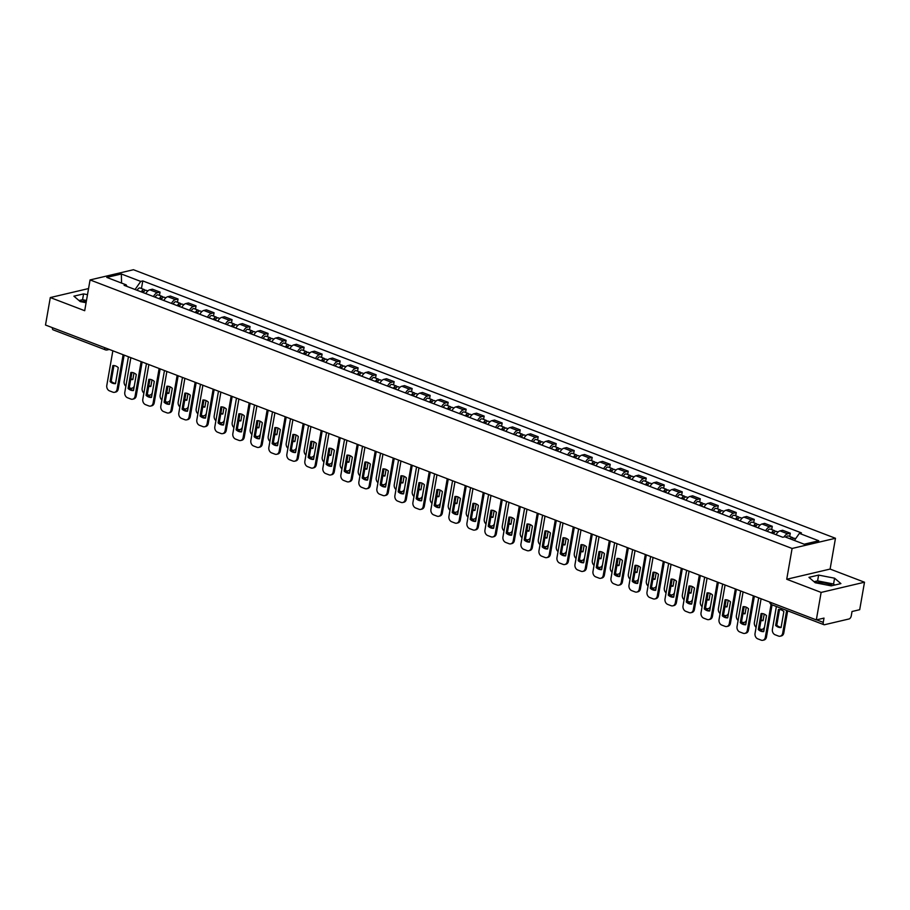 <?xml version="1.0" encoding="UTF-8"?>
<svg xmlns="http://www.w3.org/2000/svg" width="910" height="910" viewBox="0 0 910 910"><rect width="100%" height="100%" fill="white"/><g stroke="black" fill="none" stroke-linecap="round" stroke-linejoin="round"><path stroke-width="1.36" d="M815.258 582.753L831.228 585.881L840.897 583.606L834.584 578.203L818.613 575.086L808.944 577.35L815.258 582.753A11.42 3.299 -170.1 0 1 830.671 584.686A11.42 3.299 -170.1 0 1 832.616 585.551M821.127 592.421L864.5 582.218L830.102 569.068L835.471 538.276L133.44 269.724L90.067 279.927L792.098 548.468L786.729 579.26L821.127 592.421L816.327 619.903L45.5 325.029L50.3 297.559L84.698 310.708L90.067 279.927M864.5 582.218L859.7 609.7L852.022 611.509L851.282 615.786A2.923 1.57 110.9 0 1 849.064 618.959L824.517 624.726A2.923 1.57 110.9 0 1 823.948 624.704L771.657 604.695A2.923 1.57 -69.1 0 1 770.941 602.534M80.228 301.574A11.42 3.299 -170.1 0 1 86.313 301.438M109.302 349.44L107.13 349.952A2.923 2.321 -103.2 0 1 105.969 349.861A2.923 1.57 -69.1 0 1 105.412 349.838L53.121 329.829A2.923 1.57 -69.1 0 1 52.405 327.668M88.554 288.561L50.3 297.559M816.611 619.835L823.254 622.372L824.005 618.095L816.327 619.903M823.254 622.372A2.923 1.57 110.9 0 0 823.948 624.704M784.079 536.957A6.734 3.606 -69.1 0 1 787.628 533.806L790.278 533.18L782.657 530.268L780.018 530.894A6.734 3.606 110.9 0 0 776.093 534.716M789.698 536.479L790.278 533.18M765.697 530.735A6.734 3.606 -69.1 0 1 769.621 526.924L772.271 526.298L764.65 523.386L762.011 524.001A6.734 3.606 110.9 0 0 758.087 527.823M771.691 529.597L772.271 526.298M747.69 523.853A6.734 3.606 -69.1 0 1 751.614 520.031L754.265 519.405L746.644 516.493L744.005 517.119A6.734 3.606 110.9 0 0 740.08 520.941M753.685 522.704L754.265 519.405M729.683 516.96A6.734 3.606 -69.1 0 1 733.608 513.149L736.258 512.523L728.637 509.611L725.998 510.226A6.734 3.606 110.9 0 0 722.074 514.048M735.678 515.811L736.258 512.523M711.677 510.078A6.734 3.606 -69.1 0 1 715.601 506.256L718.252 505.63L710.63 502.718L707.991 503.344A6.734 3.606 110.9 0 0 704.067 507.154M717.671 508.929L718.252 505.63M693.67 503.185A6.734 3.606 -69.1 0 1 697.595 499.362L700.245 498.748L692.624 495.836L689.985 496.45A6.734 3.606 110.9 0 0 686.06 500.272M699.665 502.036L700.245 498.748M675.664 496.303A6.734 3.606 -69.1 0 1 679.588 492.481L682.238 491.855L674.617 488.943L671.978 489.569A6.734 3.606 110.9 0 0 668.054 493.379M681.658 495.154L682.238 491.855M657.657 489.409A6.734 3.606 -69.1 0 1 661.581 485.587L664.232 484.973L656.611 482.05L653.971 482.675A6.734 3.606 110.9 0 0 650.047 486.497M663.652 488.26L664.232 484.973M639.65 482.516A6.734 3.606 -69.1 0 1 643.575 478.705L646.225 478.08L638.604 475.168L635.965 475.793A6.734 3.606 110.9 0 0 632.04 479.604M645.645 481.379L646.225 478.08M621.644 475.634A6.734 3.606 -69.1 0 1 625.568 471.812L628.218 471.187L620.597 468.275L617.958 468.9A6.734 3.606 110.9 0 0 614.034 472.722M627.638 474.485L628.218 471.187M603.637 468.741A6.734 3.606 -69.1 0 1 607.562 464.93L610.212 464.305L602.591 461.393L599.952 462.007A6.734 3.606 110.9 0 0 596.027 465.829M609.632 467.603L610.212 464.305M585.63 461.859A6.734 3.606 -69.1 0 1 589.555 458.037L592.205 457.411L584.584 454.5L581.945 455.125A6.734 3.606 110.9 0 0 578.009 458.947M591.625 460.71L592.205 457.411M567.624 454.966A6.734 3.606 -69.1 0 1 571.548 451.155L574.199 450.53L566.577 447.618L563.927 448.232A6.734 3.606 110.9 0 0 560.003 452.054M573.618 453.817L574.199 450.53M549.617 448.084A6.734 3.606 -69.1 0 1 553.542 444.262L556.192 443.636L548.571 440.724L545.92 441.35A6.734 3.606 110.9 0 0 541.996 445.161M555.612 446.935L556.192 443.636M531.611 441.191A6.734 3.606 -69.1 0 1 535.535 437.369L538.185 436.754L530.564 433.842L527.914 434.457A6.734 3.606 110.9 0 0 523.989 438.279M537.605 440.042L538.185 436.754M513.604 434.309A6.734 3.606 -69.1 0 1 517.528 430.487L520.179 429.861L512.558 426.949L509.907 427.575A6.734 3.606 110.9 0 0 505.983 431.385M519.599 433.16L520.179 429.861M495.597 427.416A6.734 3.606 -69.1 0 1 499.522 423.594L502.172 422.979L494.551 420.056L491.9 420.682A6.734 3.606 110.9 0 0 487.976 424.504M501.592 426.267L502.172 422.979M477.591 420.522A6.734 3.606 -69.1 0 1 481.515 416.712L484.165 416.086L476.544 413.174L473.894 413.8A6.734 3.606 110.9 0 0 469.969 417.61M483.585 419.385L484.165 416.086M459.584 413.64A6.734 3.606 -69.1 0 1 463.509 409.818L466.159 409.204L458.538 406.281L455.887 406.906A6.734 3.606 110.9 0 0 451.963 410.728M465.579 412.492L466.159 409.204M441.577 406.747A6.734 3.606 -69.1 0 1 445.502 402.937L448.152 402.311L440.531 399.399L437.881 400.013A6.734 3.606 110.9 0 0 433.956 403.835M447.572 405.61L448.152 402.311M423.571 399.865A6.734 3.606 -69.1 0 1 427.495 396.043L430.146 395.418L422.524 392.506L419.874 393.131A6.734 3.606 110.9 0 0 415.95 396.953M429.565 398.716L430.146 395.418M405.564 392.972A6.734 3.606 -69.1 0 1 409.489 389.161L412.139 388.536L404.518 385.624L401.867 386.238A6.734 3.606 110.9 0 0 397.943 390.06M411.559 391.823L412.139 388.536M387.558 386.09A6.734 3.606 -69.1 0 1 391.482 382.268L394.132 381.643L386.511 378.731L383.861 379.356A6.734 3.606 110.9 0 0 379.936 383.167M393.552 384.941L394.132 381.643M369.551 379.197A6.734 3.606 -69.1 0 1 373.475 375.375L376.126 374.761L368.504 371.849L365.854 372.463A6.734 3.606 110.9 0 0 361.93 376.285M375.546 378.048L376.126 374.761M351.544 372.315A6.734 3.606 -69.1 0 1 355.469 368.493L358.119 367.867L350.498 364.955L347.848 365.581A6.734 3.606 110.9 0 0 343.923 369.392M357.539 371.166L358.119 367.867M333.538 365.422A6.734 3.606 -69.1 0 1 337.462 361.6L340.113 360.986L332.491 358.062L329.841 358.688A6.734 3.606 110.9 0 0 325.916 362.51M339.532 364.273L340.113 360.986M315.531 358.529A6.734 3.606 -69.1 0 1 319.455 354.718L322.106 354.092L314.485 351.18L311.834 351.806A6.734 3.606 110.9 0 0 307.91 355.617M321.526 357.391L322.106 354.092M297.524 351.647A6.734 3.606 -69.1 0 1 301.449 347.825L304.099 347.211L296.478 344.287L293.828 344.913A6.734 3.606 110.9 0 0 289.903 348.735M303.519 350.498L304.099 347.211M279.518 344.753A6.734 3.606 -69.1 0 1 283.442 340.943L286.093 340.317L278.471 337.405L275.821 338.019A6.734 3.606 110.9 0 0 271.897 341.841M285.512 343.616L286.093 340.317M261.511 337.872A6.734 3.606 -69.1 0 1 265.436 334.05L268.086 333.424L260.465 330.512L257.814 331.138A6.734 3.606 110.9 0 0 253.89 334.96M267.506 336.723L268.086 333.424M243.505 330.978A6.734 3.606 -69.1 0 1 247.429 327.168L250.079 326.542L242.458 323.63L239.808 324.244A6.734 3.606 110.9 0 0 235.883 328.066M249.499 329.829L250.079 326.542M225.498 324.096A6.734 3.606 -69.1 0 1 229.422 320.274L232.073 319.649L224.451 316.737L221.801 317.363A6.734 3.606 110.9 0 0 217.877 321.173M231.493 322.948L232.073 319.649M207.491 317.203A6.734 3.606 -69.1 0 1 211.416 313.381L214.066 312.767L206.445 309.855L203.794 310.469A6.734 3.606 110.9 0 0 199.87 314.291M213.486 316.054L214.066 312.767M189.485 310.321A6.734 3.606 -69.1 0 1 193.409 306.499L196.06 305.874L188.438 302.962L185.788 303.587A6.734 3.606 110.9 0 0 181.863 307.398M195.479 309.173L196.06 305.874M171.478 303.428A6.734 3.606 -69.1 0 1 175.402 299.606L178.053 298.992L170.432 296.068L167.781 296.694A6.734 3.606 110.9 0 0 163.857 300.516M177.473 302.279L178.053 298.992M153.471 296.535A6.734 3.606 -69.1 0 1 157.396 292.724L160.046 292.099L152.425 289.187L149.775 289.812A6.734 3.606 110.9 0 0 145.85 293.623M159.466 295.397L160.046 292.099M794.407 540.46L799.378 533.362L818.772 540.779L804.19 544.203L784.795 536.786L782.759 537.264L124.124 285.319L126.171 284.841L106.777 277.413L121.349 273.99L140.743 281.406L135.078 289.505M799.378 533.362L801.414 532.885L142.779 280.928L140.743 281.406M835.471 538.276L792.098 548.468M830.102 569.068L786.729 579.26M87.496 294.669L83.572 293.907L73.903 296.171L80.205 301.574L86.086 302.723M141.459 288.504L142.779 280.928M127.013 286.423L126.171 284.841M121.553 283.078L121.349 273.99M834.788 585.039L833.571 584.004L817.601 580.876L814.04 581.717M817.601 580.876L818.613 575.086M833.571 584.004L834.584 578.203M86.484 300.471L82.56 299.697L78.999 300.539M82.56 299.697L83.572 293.907M762.182 613.556L759.429 629.288A9.145 7.257 76.8 0 0 763.774 631.358M772.067 604.854L766.447 637.057A4.391 3.481 76.8 0 1 763.99 640.014L762.864 640.276A4.391 3.481 -103.2 0 0 765.321 637.33L766.447 637.057M758.303 629.549A9.145 7.257 76.8 0 0 763.729 631.62L766.516 615.626A9.145 7.257 76.8 0 0 761.101 613.556L758.303 629.549L759.429 629.288M761.09 598.769L755.05 633.394A4.391 3.481 -103.2 0 0 757.791 638.865L761.135 640.139A4.391 3.481 -103.2 0 0 762.864 640.276M771.066 604.388L765.321 637.33M791.495 539.346A1.752 0.944 -69.1 0 1 791.871 539.346A1.752 0.944 -69.1 0 1 792.155 539.585A3.663 1.956 -69.1 0 1 794.521 538.322L795.613 538.743M778.448 609.472L775.65 625.466A9.145 7.257 -103.2 0 0 781.076 627.547L783.874 611.554A9.145 7.257 -103.2 0 0 778.448 609.472M776.378 606.504L772.397 629.322A4.391 3.481 -103.2 0 0 775.138 634.782L778.482 636.067A4.391 3.481 -103.2 0 0 780.211 636.192A4.391 3.481 -103.2 0 0 782.668 633.246L786.649 610.428M790.187 538.845A3.663 1.956 -69.1 0 1 792.553 537.571A3.663 1.956 -69.1 0 1 793.338 538.481M786.035 537.253A3.663 1.956 -69.1 0 1 788.401 535.979L792.553 537.571M779.529 609.472L776.787 625.204A9.145 7.257 -103.2 0 0 781.121 627.286M787.662 610.826L783.794 632.985A4.391 3.481 76.8 0 1 781.337 635.931L780.211 636.192M776.787 625.204L775.65 625.466M744.175 606.663L741.422 622.394A9.145 7.257 76.8 0 0 745.768 624.476M754.367 596.198L748.441 630.175A4.391 3.481 76.8 0 1 745.984 633.121L744.858 633.383A4.391 3.481 -103.2 0 0 747.315 630.437L748.441 630.175M740.296 622.656A9.145 7.257 76.8 0 0 745.722 624.738L748.509 608.744A9.145 7.257 76.8 0 0 743.095 606.663L740.296 622.656L741.422 622.394M743.083 591.875L737.043 626.512A4.391 3.481 -103.2 0 0 739.784 631.972L743.129 633.258A4.391 3.481 -103.2 0 0 744.858 633.383M753.355 595.811L747.315 630.437M726.169 599.781L723.416 615.501A9.145 7.257 76.8 0 0 727.761 617.583M736.361 589.305L730.434 623.282A4.391 3.481 76.8 0 1 727.977 626.239L726.851 626.501A4.391 3.481 -103.2 0 0 729.308 623.555L730.434 623.282M722.29 615.774A9.145 7.257 76.8 0 0 727.716 617.844L730.503 601.851A9.145 7.257 76.8 0 0 725.077 599.781L722.29 615.774L723.416 615.501M725.077 584.993L719.036 619.619A4.391 3.481 -103.2 0 0 721.778 625.09L725.122 626.364A4.391 3.481 -103.2 0 0 726.851 626.501M735.348 588.918L729.308 623.555M773.545 533.738A3.663 1.956 -69.1 0 1 776.514 531.429L778.061 532.032M764.218 614.079L763.069 620.654A9.145 7.257 -103.2 0 1 760.965 620.484M758.678 597.847L754.39 622.429A4.391 3.481 -103.2 0 0 756.108 627.297M759.52 628.81L760.476 629.174A4.391 3.481 -103.2 0 0 762.205 629.31A4.391 3.481 -103.2 0 0 764.582 626.728M772.544 533.362A1.752 0.944 -69.1 0 1 773.864 532.464A1.752 0.944 -69.1 0 1 774.148 532.703M771.578 532.987A3.663 1.956 -69.1 0 1 774.546 530.678A3.663 1.956 -69.1 0 1 775.331 531.588M767.426 531.394A3.663 1.956 -69.1 0 1 770.395 529.097L774.546 530.678M761.078 619.858A9.145 7.257 -103.2 0 0 763.115 620.392M764.252 628.651A4.391 3.481 76.8 0 1 763.331 629.049L762.205 629.31M755.539 526.856A3.663 1.956 -69.1 0 1 758.508 524.547L760.055 525.138M746.211 607.197L745.062 613.772A9.145 7.257 -103.2 0 1 742.958 613.59M740.672 590.954L736.383 615.535A4.391 3.481 -103.2 0 0 738.101 620.404M741.514 621.917L742.469 622.292A4.391 3.481 -103.2 0 0 744.198 622.417A4.391 3.481 -103.2 0 0 746.575 619.835M754.538 526.469A1.752 0.944 -69.1 0 1 755.857 525.571A1.752 0.944 -69.1 0 1 756.142 525.809M753.571 526.105A3.663 1.956 -69.1 0 1 756.54 523.796A3.663 1.956 -69.1 0 1 757.325 524.706M749.419 524.513A3.663 1.956 -69.1 0 1 752.388 522.203L756.54 523.796M743.072 612.976A9.145 7.257 -103.2 0 0 745.108 613.511M746.245 621.758A4.391 3.481 76.8 0 1 745.324 622.156L744.198 622.417M708.162 592.888L705.409 608.619A9.145 7.257 76.8 0 0 709.755 610.701M718.354 582.423L712.428 616.4A4.391 3.481 76.8 0 1 709.971 619.346L708.844 619.608A4.391 3.481 -103.2 0 0 711.302 616.661L712.428 616.4M704.283 608.881A9.145 7.257 76.8 0 0 709.709 610.963L712.496 594.969A9.145 7.257 76.8 0 0 707.07 592.888L704.283 608.881L705.409 608.619M707.07 578.1L701.03 612.737A4.391 3.481 -103.2 0 0 703.771 618.197L707.115 619.482A4.391 3.481 -103.2 0 0 708.844 619.608M717.342 582.036L711.302 616.661M690.155 585.994L687.403 601.726A9.145 7.257 76.8 0 0 691.748 603.808M700.347 575.529L694.421 609.507A4.391 3.481 76.8 0 1 691.964 612.464L690.838 612.726A4.391 3.481 -103.2 0 0 693.295 609.768L694.421 609.507M686.277 601.999A9.145 7.257 76.8 0 0 691.702 604.069L694.489 588.076A9.145 7.257 76.8 0 0 689.063 586.006L686.277 601.999L687.403 601.726M689.063 571.218L683.023 605.844A4.391 3.481 -103.2 0 0 685.765 611.315L689.109 612.589A4.391 3.481 -103.2 0 0 690.838 612.726M699.335 575.143L693.295 609.768M672.149 579.113L669.396 594.844A9.145 7.257 76.8 0 0 673.741 596.914M682.341 568.648L676.414 602.625A4.391 3.481 76.8 0 1 673.957 605.571L672.831 605.832A4.391 3.481 -103.2 0 0 675.288 602.886L676.414 602.625M668.27 595.106A9.145 7.257 76.8 0 0 673.696 597.188L676.483 581.194A9.145 7.257 76.8 0 0 671.057 579.113L668.27 595.106L669.396 594.844M671.057 564.325L665.017 598.951A4.391 3.481 -103.2 0 0 667.758 604.422L671.102 605.707A4.391 3.481 -103.2 0 0 672.831 605.832M681.328 568.261L675.288 602.886M737.532 519.963A3.663 1.956 -69.1 0 1 740.501 517.654L742.048 518.256M728.205 600.304L727.056 606.879A9.145 7.257 -103.2 0 1 724.952 606.708M722.665 584.072L718.377 608.654A4.391 3.481 -103.2 0 0 720.094 613.522M723.507 615.035L724.462 615.399A4.391 3.481 -103.2 0 0 726.191 615.535A4.391 3.481 -103.2 0 0 728.569 612.953M736.531 519.587A1.752 0.944 -69.1 0 1 737.851 518.689A1.752 0.944 -69.1 0 1 738.135 518.916M735.564 519.212A3.663 1.956 -69.1 0 1 738.533 516.903A3.663 1.956 -69.1 0 1 739.318 517.813M731.413 517.619A3.663 1.956 -69.1 0 1 734.381 515.322L738.533 516.903M725.065 606.083A9.145 7.257 -103.2 0 0 727.101 606.617M728.239 614.864A4.391 3.481 76.8 0 1 727.317 615.262L726.191 615.535M719.526 513.069A3.663 1.956 -69.1 0 1 722.494 510.772L724.041 511.363M710.198 593.422L709.049 599.986A9.145 7.257 -103.2 0 1 706.945 599.815M704.659 577.179L700.37 601.76A4.391 3.481 -103.2 0 0 702.088 606.629M705.5 608.142L706.456 608.517A4.391 3.481 -103.2 0 0 708.185 608.642A4.391 3.481 -103.2 0 0 710.562 606.06M718.525 512.694A1.752 0.944 -69.1 0 1 719.844 511.795A1.752 0.944 -69.1 0 1 720.129 512.034M717.558 512.319A3.663 1.956 -69.1 0 1 720.527 510.021A3.663 1.956 -69.1 0 1 721.312 510.92M713.406 510.737A3.663 1.956 -69.1 0 1 716.375 508.428L720.527 510.021M707.059 599.201A9.145 7.257 -103.2 0 0 709.095 599.724M710.232 607.982A4.391 3.481 76.8 0 1 709.311 608.38L708.185 608.642M701.519 506.188A3.663 1.956 -69.1 0 1 704.488 503.878L706.035 504.47M692.191 586.529L691.043 593.104A9.145 7.257 -103.2 0 1 688.938 592.933M686.652 570.297L682.363 594.878A4.391 3.481 -103.2 0 0 684.081 599.747M687.494 601.26L688.449 601.624A4.391 3.481 -103.2 0 0 690.178 601.76A4.391 3.481 -103.2 0 0 692.556 599.178M700.518 505.801A1.752 0.944 -69.1 0 1 701.837 504.902A1.752 0.944 -69.1 0 1 702.122 505.141M699.551 505.437A3.663 1.956 -69.1 0 1 702.52 503.128A3.663 1.956 -69.1 0 1 703.305 504.038M695.399 503.844A3.663 1.956 -69.1 0 1 698.368 501.535L702.52 503.128M689.052 592.308A9.145 7.257 -103.2 0 0 691.088 592.842M692.226 601.089A4.391 3.481 76.8 0 1 691.304 601.487L690.178 601.76M654.142 572.219L651.389 587.951A9.145 7.257 76.8 0 0 655.735 590.033M664.334 561.754L658.408 595.731A4.391 3.481 76.8 0 1 655.951 598.678L654.825 598.951A4.391 3.481 -103.2 0 0 657.282 595.993L658.408 595.731M650.263 588.224A9.145 7.257 76.8 0 0 655.689 590.294L658.476 574.301A9.145 7.257 76.8 0 0 653.05 572.231L650.263 588.224L651.389 587.951M653.05 557.443L647.01 592.069A4.391 3.481 -103.2 0 0 649.751 597.529L653.096 598.814A4.391 3.481 -103.2 0 0 654.825 598.951M663.322 561.368L657.282 595.993M683.512 499.294A3.663 1.956 -69.1 0 1 686.481 496.997L688.028 497.588M674.185 579.647L673.036 586.211A9.145 7.257 -103.2 0 1 670.932 586.04M668.645 563.404L664.357 587.985A4.391 3.481 -103.2 0 0 666.074 592.854M669.487 594.366L670.442 594.731A4.391 3.481 -103.2 0 0 672.171 594.867A4.391 3.481 -103.2 0 0 674.549 592.285M682.511 498.919A1.752 0.944 -69.1 0 1 683.831 498.02A1.752 0.944 -69.1 0 1 684.115 498.259M681.544 498.543A3.663 1.956 -69.1 0 1 684.513 496.246A3.663 1.956 -69.1 0 1 685.287 497.144M677.393 496.962A3.663 1.956 -69.1 0 1 680.361 494.653L684.513 496.246M671.045 585.426A9.145 7.257 -103.2 0 0 673.082 585.949M674.219 594.207A4.391 3.481 76.8 0 1 673.298 594.605L672.171 594.867M636.135 565.337L633.383 581.069A9.145 7.257 76.8 0 0 637.728 583.139M646.327 554.872L640.401 588.838A4.391 3.481 76.8 0 1 637.944 591.796L636.818 592.057A4.391 3.481 -103.2 0 0 639.275 589.111L640.401 588.838M632.257 581.331A9.145 7.257 76.8 0 0 637.683 583.401L640.469 567.408A9.145 7.257 76.8 0 0 635.043 565.337L632.257 581.331L633.383 581.069M635.043 550.55L629.003 585.176A4.391 3.481 -103.2 0 0 631.745 590.647L635.089 591.921A4.391 3.481 -103.2 0 0 636.818 592.057M645.315 554.486L639.275 589.111M665.506 492.412A3.663 1.956 -69.1 0 1 668.475 490.103L670.022 490.695M656.178 572.754L655.029 579.329A9.145 7.257 -103.2 0 1 652.925 579.147M650.639 556.522L646.35 581.103A4.391 3.481 -103.2 0 0 648.068 585.972M651.469 587.473L652.436 587.849A4.391 3.481 -103.2 0 0 654.165 587.985A4.391 3.481 -103.2 0 0 656.542 585.403M664.505 492.026A1.752 0.944 -69.1 0 1 665.824 491.127A1.752 0.944 -69.1 0 1 666.109 491.366M663.538 491.662A3.663 1.956 -69.1 0 1 666.507 489.352A3.663 1.956 -69.1 0 1 667.28 490.262M659.386 490.069A3.663 1.956 -69.1 0 1 662.355 487.76L666.507 489.352M653.039 578.533A9.145 7.257 -103.2 0 0 655.075 579.067M656.212 587.314A4.391 3.481 76.8 0 1 655.291 587.712L654.165 587.985M618.129 558.444L615.376 574.176A9.145 7.257 76.8 0 0 619.721 576.258M628.321 547.979L622.394 581.956A4.391 3.481 76.8 0 1 619.938 584.903L618.811 585.176A4.391 3.481 -103.2 0 0 621.268 582.218L622.394 581.956M614.25 574.438A9.145 7.257 76.8 0 0 619.676 576.519L622.463 560.526A9.145 7.257 76.8 0 0 617.037 558.444L614.25 574.438L615.376 574.176M617.037 543.657L610.997 578.294A4.391 3.481 -103.2 0 0 613.738 583.754L617.082 585.039A4.391 3.481 -103.2 0 0 618.811 585.176M627.308 547.592L621.268 582.218M647.499 485.519A3.663 1.956 -69.1 0 1 650.468 483.221L652.015 483.813M638.172 565.861L637.023 572.435A9.145 7.257 -103.2 0 1 634.918 572.265M632.632 549.629L628.344 574.21A4.391 3.481 -103.2 0 0 630.061 579.078M633.462 580.591L634.429 580.955A4.391 3.481 -103.2 0 0 636.158 581.092A4.391 3.481 -103.2 0 0 638.536 578.51M646.498 485.144A1.752 0.944 -69.1 0 1 647.818 484.245A1.752 0.944 -69.1 0 1 648.102 484.484M645.531 484.768A3.663 1.956 -69.1 0 1 648.5 482.471A3.663 1.956 -69.1 0 1 649.274 483.369M641.379 483.176A3.663 1.956 -69.1 0 1 644.348 480.878L648.5 482.471M635.032 571.651A9.145 7.257 -103.2 0 0 637.068 572.174M638.206 580.432A4.391 3.481 76.8 0 1 637.284 580.83L636.158 581.092M600.122 551.562L597.369 567.294A9.145 7.257 76.8 0 0 601.715 569.364M610.314 541.086L604.388 575.063A4.391 3.481 76.8 0 1 601.931 578.021L600.805 578.282A4.391 3.481 -103.2 0 0 603.262 575.336L604.388 575.063M596.243 567.556A9.145 7.257 76.8 0 0 601.669 569.626L604.456 553.633A9.145 7.257 76.8 0 0 599.03 551.562L596.243 567.556L597.369 567.294M599.03 536.775L592.99 571.4A4.391 3.481 -103.2 0 0 595.731 576.872L599.076 578.146A4.391 3.481 -103.2 0 0 600.805 578.282M609.302 540.699L603.262 575.336M629.492 478.637A3.663 1.956 -69.1 0 1 632.461 476.328L634.008 476.92M620.165 558.979L619.016 565.554A9.145 7.257 -103.2 0 1 616.912 565.372M614.625 542.735L610.337 567.328A4.391 3.481 -103.2 0 0 612.055 572.197M615.456 573.698L616.423 574.073A4.391 3.481 -103.2 0 0 618.152 574.199A4.391 3.481 -103.2 0 0 620.529 571.616M628.491 478.25A1.752 0.944 -69.1 0 1 629.811 477.352A1.752 0.944 -69.1 0 1 630.095 477.591M627.525 477.887A3.663 1.956 -69.1 0 1 630.493 475.577A3.663 1.956 -69.1 0 1 631.267 476.487M623.373 476.294A3.663 1.956 -69.1 0 1 626.342 473.985L630.493 475.577M617.026 564.757A9.145 7.257 -103.2 0 0 619.062 565.292M620.199 573.539A4.391 3.481 76.8 0 1 619.278 573.937L618.152 574.199M582.116 544.669L579.363 560.401A9.145 7.257 76.8 0 0 583.708 562.482M592.308 534.204L586.381 568.181A4.391 3.481 76.8 0 1 583.924 571.127L582.798 571.4A4.391 3.481 -103.2 0 0 585.255 568.443L586.381 568.181M578.237 560.662A9.145 7.257 76.8 0 0 583.663 562.744L586.449 546.751A9.145 7.257 76.8 0 0 581.024 544.669L578.237 560.662L579.363 560.401M581.024 529.882L574.984 564.518A4.391 3.481 -103.2 0 0 577.725 569.978L581.069 571.264A4.391 3.481 -103.2 0 0 582.798 571.4M591.295 533.817L585.255 568.443M564.098 537.787L561.356 553.508A9.145 7.257 76.8 0 0 565.702 555.589M574.301 527.311L568.375 561.288A4.391 3.481 76.8 0 1 565.918 564.245L564.791 564.507A4.391 3.481 -103.2 0 0 567.249 561.561L568.375 561.288M560.23 553.78A9.145 7.257 76.8 0 0 565.656 555.851L568.443 539.857A9.145 7.257 76.8 0 0 563.017 537.787L560.23 553.78L561.356 553.508M563.017 523L556.977 557.625A4.391 3.481 -103.2 0 0 559.707 563.097L563.062 564.371A4.391 3.481 -103.2 0 0 564.791 564.507M573.289 526.924L567.249 561.561M546.091 530.894L543.35 546.626A9.145 7.257 76.8 0 0 547.695 548.707M556.294 520.429L550.368 554.406A4.391 3.481 76.8 0 1 547.911 557.352L546.785 557.614A4.391 3.481 -103.2 0 0 549.242 554.668L550.368 554.406M542.223 546.887A9.145 7.257 76.8 0 0 547.649 548.969L550.436 532.976A9.145 7.257 76.8 0 0 545.01 530.894L542.223 546.887L543.35 546.626M545.01 516.106L538.97 550.743A4.391 3.481 -103.2 0 0 541.7 556.203L545.056 557.489A4.391 3.481 -103.2 0 0 546.785 557.614M555.282 520.042L549.242 554.668M528.084 524.001L525.343 539.732A9.145 7.257 76.8 0 0 529.688 541.814M538.288 513.536L532.361 547.513A4.391 3.481 76.8 0 1 529.904 550.47L528.778 550.732A4.391 3.481 -103.2 0 0 531.235 547.774L532.361 547.513M524.217 540.005A9.145 7.257 76.8 0 0 529.643 542.076L532.43 526.082A9.145 7.257 76.8 0 0 527.004 524.012L524.217 540.005L525.343 539.732M527.004 509.225L520.964 543.85A4.391 3.481 -103.2 0 0 523.694 549.322L527.049 550.596A4.391 3.481 -103.2 0 0 528.778 550.732M537.275 513.149L531.235 547.774M510.078 517.119L507.336 532.851A9.145 7.257 76.8 0 0 511.682 534.932M520.281 506.654L514.355 540.631A4.391 3.481 76.8 0 1 511.898 543.577L510.772 543.839A4.391 3.481 -103.2 0 0 513.229 540.893L514.355 540.631M506.21 533.112A9.145 7.257 76.8 0 0 511.636 535.194L514.423 519.201A9.145 7.257 76.8 0 0 508.997 517.119L506.21 533.112L507.336 532.851M508.997 502.331L502.957 536.957A4.391 3.481 -103.2 0 0 505.687 542.428L509.043 543.714A4.391 3.481 -103.2 0 0 510.772 543.839M519.269 506.267L513.229 540.893M492.071 510.226L489.33 525.957A9.145 7.257 76.8 0 0 493.675 528.039M502.274 499.761L496.348 533.738A4.391 3.481 76.8 0 1 493.891 536.684L492.765 536.957A4.391 3.481 -103.2 0 0 495.222 533.999L496.348 533.738M488.204 526.23A9.145 7.257 76.8 0 0 493.629 528.3L496.416 512.307A9.145 7.257 76.8 0 0 490.99 510.237L488.204 526.23L489.33 525.957M490.99 495.45L484.95 530.075A4.391 3.481 -103.2 0 0 487.68 535.535L491.036 536.82A4.391 3.481 -103.2 0 0 492.765 536.957M501.262 499.374L495.222 533.999M611.486 471.744A3.663 1.956 -69.1 0 1 614.455 469.435L616.002 470.038M602.158 552.086L601.01 558.66A9.145 7.257 -103.2 0 1 598.905 558.49M596.619 535.853L592.33 560.435A4.391 3.481 -103.2 0 0 594.048 565.303M597.449 566.816L598.416 567.18A4.391 3.481 -103.2 0 0 600.145 567.317A4.391 3.481 -103.2 0 0 602.522 564.735M610.485 471.369A1.752 0.944 -69.1 0 1 611.804 470.47A1.752 0.944 -69.1 0 1 612.089 470.709M609.518 470.993A3.663 1.956 -69.1 0 1 612.487 468.684A3.663 1.956 -69.1 0 1 613.26 469.594M605.366 469.401A3.663 1.956 -69.1 0 1 608.335 467.103L612.487 468.684M599.019 557.864A9.145 7.257 -103.2 0 0 601.055 558.399M602.192 566.657A4.391 3.481 76.8 0 1 601.271 567.055L600.145 567.317M593.479 464.862A3.663 1.956 -69.1 0 1 596.448 462.553L597.995 463.144M584.152 545.204L583.003 551.779A9.145 7.257 -103.2 0 1 580.899 551.596M578.612 528.96L574.324 553.542A4.391 3.481 -103.2 0 0 576.041 558.41M579.442 559.923L580.409 560.298A4.391 3.481 -103.2 0 0 582.138 560.423A4.391 3.481 -103.2 0 0 584.516 557.841M592.478 464.475A1.752 0.944 -69.1 0 1 593.798 463.577A1.752 0.944 -69.1 0 1 594.082 463.816M591.511 464.111A3.663 1.956 -69.1 0 1 594.48 461.802A3.663 1.956 -69.1 0 1 595.254 462.712M587.36 462.519A3.663 1.956 -69.1 0 1 590.328 460.21L594.48 461.802M581.012 550.982A9.145 7.257 -103.2 0 0 583.048 551.517M584.186 559.764A4.391 3.481 76.8 0 1 583.264 560.162L582.138 560.423M575.473 457.969A3.663 1.956 -69.1 0 1 578.441 455.66L579.988 456.263M566.145 538.31L564.996 544.885A9.145 7.257 -103.2 0 1 562.892 544.715M560.606 522.078L556.317 546.66A4.391 3.481 -103.2 0 0 558.035 551.528M561.436 553.041L562.403 553.405A4.391 3.481 -103.2 0 0 564.132 553.542A4.391 3.481 -103.2 0 0 566.509 550.96M574.472 457.593A1.752 0.944 -69.1 0 1 575.791 456.695A1.752 0.944 -69.1 0 1 576.075 456.934M573.505 457.218A3.663 1.956 -69.1 0 1 576.474 454.909A3.663 1.956 -69.1 0 1 577.247 455.819M569.353 455.626A3.663 1.956 -69.1 0 1 572.322 453.328L576.474 454.909M563.006 544.089A9.145 7.257 -103.2 0 0 565.042 544.624M566.179 552.87A4.391 3.481 76.8 0 1 565.258 553.269L564.132 553.542M557.466 451.076A3.663 1.956 -69.1 0 1 560.435 448.778L561.982 449.369M548.139 531.429L546.99 537.992A9.145 7.257 -103.2 0 1 544.885 537.821M542.599 515.185L538.31 539.766A4.391 3.481 -103.2 0 0 540.028 544.635M543.429 546.148L544.396 546.523A4.391 3.481 -103.2 0 0 546.125 546.648A4.391 3.481 -103.2 0 0 548.502 544.066M556.465 450.7A1.752 0.944 -69.1 0 1 557.784 449.802A1.752 0.944 -69.1 0 1 558.069 450.04M555.498 450.325A3.663 1.956 -69.1 0 1 558.467 448.027A3.663 1.956 -69.1 0 1 559.24 448.926M551.346 448.744A3.663 1.956 -69.1 0 1 554.315 446.435L558.467 448.027M544.999 537.207A9.145 7.257 -103.2 0 0 547.035 537.73M548.173 545.989A4.391 3.481 76.8 0 1 547.251 546.387L546.125 546.648M539.459 444.194A3.663 1.956 -69.1 0 1 542.428 441.885L543.975 442.476M530.132 524.535L528.983 531.11A9.145 7.257 -103.2 0 1 526.879 530.939M524.592 508.303L520.304 532.885A4.391 3.481 -103.2 0 0 522.021 537.753M525.423 539.266L526.389 539.63A4.391 3.481 -103.2 0 0 528.118 539.766A4.391 3.481 -103.2 0 0 530.496 537.184M538.458 443.807A1.752 0.944 -69.1 0 1 539.778 442.908A1.752 0.944 -69.1 0 1 540.062 443.147M537.491 443.443A3.663 1.956 -69.1 0 1 540.46 441.134A3.663 1.956 -69.1 0 1 541.234 442.044M533.34 441.85A3.663 1.956 -69.1 0 1 536.308 439.541L540.46 441.134M526.992 530.314A9.145 7.257 -103.2 0 0 529.029 530.848M530.166 539.095A4.391 3.481 76.8 0 1 529.245 539.493L528.118 539.766M521.453 437.3A3.663 1.956 -69.1 0 1 524.41 435.003L525.969 435.594M512.125 517.654L510.976 524.217A9.145 7.257 -103.2 0 1 508.872 524.046M506.586 501.41L502.297 525.991A4.391 3.481 -103.2 0 0 504.015 530.86M507.416 532.373L508.383 532.737A4.391 3.481 -103.2 0 0 510.112 532.873A4.391 3.481 -103.2 0 0 512.489 530.291M520.452 436.925A1.752 0.944 -69.1 0 1 521.771 436.026A1.752 0.944 -69.1 0 1 522.056 436.265M519.485 436.55A3.663 1.956 -69.1 0 1 522.454 434.252A3.663 1.956 -69.1 0 1 523.227 435.151M515.333 434.969A3.663 1.956 -69.1 0 1 518.302 432.659L522.454 434.252M508.986 523.432A9.145 7.257 -103.2 0 0 511.022 523.955M512.159 532.213A4.391 3.481 76.8 0 1 511.238 532.612L510.112 532.873M474.064 503.344L471.323 519.075A9.145 7.257 76.8 0 0 475.668 521.146M484.268 492.879L478.341 526.845A4.391 3.481 76.8 0 1 475.885 529.802L474.758 530.064A4.391 3.481 -103.2 0 0 477.215 527.117L478.341 526.845M470.197 519.337A9.145 7.257 76.8 0 0 475.623 521.407L478.41 505.425A9.145 7.257 76.8 0 0 472.984 503.344L470.197 519.337L471.323 519.075M472.984 488.556L466.944 523.182A4.391 3.481 -103.2 0 0 469.674 528.653L473.029 529.927A4.391 3.481 -103.2 0 0 474.758 530.064M483.255 492.492L477.215 527.117M503.446 430.419A3.663 1.956 -69.1 0 1 506.404 428.11L507.962 428.701M494.119 510.76L492.97 517.335A9.145 7.257 -103.2 0 1 490.865 517.153M488.579 494.528L484.291 519.11A4.391 3.481 -103.2 0 0 486.008 523.978M489.409 525.479L490.376 525.855A4.391 3.481 -103.2 0 0 492.105 525.991A4.391 3.481 -103.2 0 0 494.483 523.409M502.445 430.032A1.752 0.944 -69.1 0 1 503.765 429.133A1.752 0.944 -69.1 0 1 504.049 429.372M501.478 429.668A3.663 1.956 -69.1 0 1 504.447 427.359A3.663 1.956 -69.1 0 1 505.221 428.269M497.326 428.075A3.663 1.956 -69.1 0 1 500.295 425.766L504.447 427.359M490.979 516.539A9.145 7.257 -103.2 0 0 493.015 517.073M494.153 525.32A4.391 3.481 76.8 0 1 493.231 525.718L492.105 525.991M456.058 496.45L453.316 512.182A9.145 7.257 76.8 0 0 457.662 514.264M466.261 485.986L460.335 519.963A4.391 3.481 76.8 0 1 457.878 522.909L456.752 523.182A4.391 3.481 -103.2 0 0 459.209 520.224L460.335 519.963M452.19 512.444A9.145 7.257 76.8 0 0 457.616 514.525L460.403 498.532A9.145 7.257 76.8 0 0 454.977 496.462L452.19 512.444L453.316 512.182M454.977 481.663L448.937 516.3A4.391 3.481 -103.2 0 0 451.667 521.76L455.023 523.045A4.391 3.481 -103.2 0 0 456.752 523.182M465.249 485.599L459.209 520.224M485.439 423.525A3.663 1.956 -69.1 0 1 488.397 421.228L489.955 421.819M476.112 503.867L474.963 510.442A9.145 7.257 -103.2 0 1 472.859 510.271M470.572 487.635L466.284 512.216A4.391 3.481 -103.2 0 0 468.002 517.085M471.403 518.598L472.37 518.962A4.391 3.481 -103.2 0 0 474.099 519.098A4.391 3.481 -103.2 0 0 476.476 516.516M484.438 423.15A1.752 0.944 -69.1 0 1 485.758 422.251A1.752 0.944 -69.1 0 1 486.042 422.49M483.472 422.775A3.663 1.956 -69.1 0 1 486.44 420.477A3.663 1.956 -69.1 0 1 487.214 421.375M479.32 421.182A3.663 1.956 -69.1 0 1 482.289 418.884L486.44 420.477M472.972 509.657A9.145 7.257 -103.2 0 0 475.009 510.18M476.146 518.438A4.391 3.481 76.8 0 1 475.225 518.837L474.099 519.098M438.051 489.569L435.31 505.3A9.145 7.257 76.8 0 0 439.655 507.37M448.255 479.104L442.328 513.069A4.391 3.481 76.8 0 1 439.871 516.027L438.745 516.288A4.391 3.481 -103.2 0 0 441.202 513.342L442.328 513.069M434.184 505.562A9.145 7.257 76.8 0 0 439.61 507.632L442.397 491.639A9.145 7.257 76.8 0 0 436.971 489.569L434.184 505.562L435.31 505.3M436.971 474.781L430.93 509.407A4.391 3.481 -103.2 0 0 433.661 514.878L437.016 516.152A4.391 3.481 -103.2 0 0 438.745 516.288M447.242 478.705L441.202 513.342M467.433 416.643A3.663 1.956 -69.1 0 1 470.39 414.334L471.949 414.926M458.105 496.985L456.957 503.56A9.145 7.257 -103.2 0 1 454.852 503.378M452.566 480.742L448.277 505.334A4.391 3.481 -103.2 0 0 449.995 510.203M453.396 511.704L454.363 512.08A4.391 3.481 -103.2 0 0 456.092 512.205A4.391 3.481 -103.2 0 0 458.469 509.623M466.432 416.257A1.752 0.944 -69.1 0 1 467.751 415.358A1.752 0.944 -69.1 0 1 468.036 415.597M465.465 415.893A3.663 1.956 -69.1 0 1 468.434 413.584A3.663 1.956 -69.1 0 1 469.207 414.494M461.313 414.3A3.663 1.956 -69.1 0 1 464.282 411.991L468.434 413.584M454.966 502.764A9.145 7.257 -103.2 0 0 457.002 503.298M458.139 511.545A4.391 3.481 76.8 0 1 457.218 511.943L456.092 512.205M420.045 482.675L417.303 498.407A9.145 7.257 76.8 0 0 421.649 500.489M430.248 472.21L424.322 506.188A4.391 3.481 76.8 0 1 421.865 509.134L420.738 509.407A4.391 3.481 -103.2 0 0 423.195 506.449L424.322 506.188M416.177 498.669A9.145 7.257 76.8 0 0 421.603 500.75L424.39 484.757A9.145 7.257 76.8 0 0 418.964 482.675L416.177 498.669L417.303 498.407M418.964 467.888L412.924 502.525A4.391 3.481 -103.2 0 0 415.654 507.985L419.01 509.27A4.391 3.481 -103.2 0 0 420.738 509.407M429.236 471.824L423.195 506.449M449.426 409.75A3.663 1.956 -69.1 0 1 452.384 407.441L453.942 408.044M440.099 490.092L438.95 496.667A9.145 7.257 -103.2 0 1 436.846 496.496M434.559 473.86L430.271 498.441A4.391 3.481 -103.2 0 0 431.988 503.31M435.389 504.822L436.356 505.186A4.391 3.481 -103.2 0 0 438.085 505.323A4.391 3.481 -103.2 0 0 440.463 502.741M448.425 409.375A1.752 0.944 -69.1 0 1 449.745 408.476A1.752 0.944 -69.1 0 1 450.029 408.715M447.458 409A3.663 1.956 -69.1 0 1 450.427 406.69A3.663 1.956 -69.1 0 1 451.201 407.6M443.307 407.407A3.663 1.956 -69.1 0 1 446.275 405.109L450.427 406.69M436.959 495.87A9.145 7.257 -103.2 0 0 438.995 496.405M440.133 504.663A4.391 3.481 76.8 0 1 439.212 505.061L438.085 505.323M402.038 475.793L399.297 491.514A9.145 7.257 76.8 0 0 403.642 493.595M412.241 465.317L406.315 499.294A4.391 3.481 76.8 0 1 403.858 502.252L402.732 502.513A4.391 3.481 -103.2 0 0 405.189 499.567L406.315 499.294M398.171 491.787A9.145 7.257 76.8 0 0 403.596 493.857L406.383 477.864A9.145 7.257 76.8 0 0 400.957 475.793L398.171 491.787L399.297 491.514M400.957 461.006L394.906 495.632A4.391 3.481 -103.2 0 0 397.647 501.103L401.003 502.377A4.391 3.481 -103.2 0 0 402.732 502.513M411.229 464.93L405.189 499.567M431.42 402.868A3.663 1.956 -69.1 0 1 434.377 400.559L435.935 401.151M422.092 483.21L420.943 489.785A9.145 7.257 -103.2 0 1 418.839 489.603M416.552 466.966L412.264 491.548A4.391 3.481 -103.2 0 0 413.982 496.416M417.383 497.929L418.35 498.305A4.391 3.481 -103.2 0 0 420.079 498.43A4.391 3.481 -103.2 0 0 422.456 495.848M430.419 402.482A1.752 0.944 -69.1 0 1 431.738 401.583A1.752 0.944 -69.1 0 1 432.022 401.822M429.452 402.118A3.663 1.956 -69.1 0 1 432.421 399.808A3.663 1.956 -69.1 0 1 433.194 400.718M425.3 400.525A3.663 1.956 -69.1 0 1 428.269 398.216L432.421 399.808M418.953 488.988A9.145 7.257 -103.2 0 0 420.989 489.523M422.126 497.77A4.391 3.481 76.8 0 1 421.205 498.168L420.079 498.43M384.031 468.9L381.29 484.632A9.145 7.257 76.8 0 0 385.635 486.713M394.235 458.435L388.308 492.412A4.391 3.481 76.8 0 1 385.851 495.358L384.725 495.62A4.391 3.481 -103.2 0 0 387.182 492.674L388.308 492.412M380.164 484.893A9.145 7.257 76.8 0 0 385.59 486.975L388.377 470.982A9.145 7.257 76.8 0 0 382.951 468.9L380.164 484.893L381.29 484.632M382.951 454.113L376.899 488.75A4.391 3.481 -103.2 0 0 379.641 494.21L382.996 495.495A4.391 3.481 -103.2 0 0 384.725 495.62M393.222 458.048L387.182 492.674M413.413 395.975A3.663 1.956 -69.1 0 1 416.37 393.666L417.929 394.269M404.085 476.317L402.937 482.891A9.145 7.257 -103.2 0 1 400.832 482.721M398.546 460.085L394.257 484.666A4.391 3.481 -103.2 0 0 395.975 489.534M399.376 491.047L400.343 491.411A4.391 3.481 -103.2 0 0 402.072 491.548A4.391 3.481 -103.2 0 0 404.45 488.966M412.412 395.6A1.752 0.944 -69.1 0 1 413.732 394.701A1.752 0.944 -69.1 0 1 414.016 394.94M411.445 395.224A3.663 1.956 -69.1 0 1 414.414 392.915A3.663 1.956 -69.1 0 1 415.188 393.825M407.293 393.632A3.663 1.956 -69.1 0 1 410.262 391.334L414.414 392.915M400.946 482.095A9.145 7.257 -103.2 0 0 402.982 482.63M404.108 490.877A4.391 3.481 76.8 0 1 403.198 491.275L402.072 491.548M366.025 462.007L363.283 477.739A9.145 7.257 76.8 0 0 367.629 479.82M376.228 451.542L370.302 485.519A4.391 3.481 76.8 0 1 367.845 488.477L366.719 488.738A4.391 3.481 -103.2 0 0 369.176 485.781L370.302 485.519M362.157 478.012A9.145 7.257 76.8 0 0 367.583 480.082L370.37 464.089A9.145 7.257 76.8 0 0 364.944 462.018L362.157 478.012L363.283 477.739M364.944 447.231L358.893 481.856A4.391 3.481 -103.2 0 0 361.634 487.328L364.99 488.602A4.391 3.481 -103.2 0 0 366.719 488.738M375.216 451.155L369.176 485.781M395.406 389.082A3.663 1.956 -69.1 0 1 398.364 386.784L399.922 387.376M386.079 469.435L384.93 476.01A9.145 7.257 -103.2 0 1 382.826 475.828M380.539 453.191L376.251 477.773A4.391 3.481 -103.2 0 0 377.968 482.641M381.37 484.154L382.337 484.529A4.391 3.481 -103.2 0 0 384.065 484.655A4.391 3.481 -103.2 0 0 386.443 482.072M394.405 388.707A1.752 0.944 -69.1 0 1 395.725 387.808A1.752 0.944 -69.1 0 1 396.009 388.047M393.438 388.331A3.663 1.956 -69.1 0 1 396.407 386.033A3.663 1.956 -69.1 0 1 397.181 386.932M389.287 386.75A3.663 1.956 -69.1 0 1 392.255 384.441L396.407 386.033M382.939 475.213A9.145 7.257 -103.2 0 0 384.975 475.737M386.102 483.995A4.391 3.481 76.8 0 1 385.192 484.393L384.065 484.655M348.018 455.125L345.277 470.857A9.145 7.257 76.8 0 0 349.622 472.938M358.221 444.66L352.295 478.637A4.391 3.481 76.8 0 1 349.838 481.583L348.712 481.845A4.391 3.481 -103.2 0 0 351.169 478.899L352.295 478.637M344.151 471.118A9.145 7.257 76.8 0 0 349.576 473.2L352.363 457.207A9.145 7.257 76.8 0 0 346.938 455.125L344.151 471.118L345.277 470.857M346.938 440.338L340.886 474.963A4.391 3.481 -103.2 0 0 343.627 480.435L346.983 481.72A4.391 3.481 -103.2 0 0 348.712 481.845M357.209 444.273L351.169 478.899M377.4 382.2A3.663 1.956 -69.1 0 1 380.357 379.891L381.916 380.482M368.072 462.542L366.923 469.116A9.145 7.257 -103.2 0 1 364.819 468.946M362.533 446.31L358.244 470.891A4.391 3.481 -103.2 0 0 359.962 475.759M363.363 477.272L364.33 477.636A4.391 3.481 -103.2 0 0 366.059 477.773A4.391 3.481 -103.2 0 0 368.436 475.191M376.399 381.813A1.752 0.944 -69.1 0 1 377.718 380.915A1.752 0.944 -69.1 0 1 378.003 381.153M375.432 381.449A3.663 1.956 -69.1 0 1 378.401 379.14A3.663 1.956 -69.1 0 1 379.174 380.05M371.28 379.857A3.663 1.956 -69.1 0 1 374.249 377.548L378.401 379.14M364.933 468.32A9.145 7.257 -103.2 0 0 366.969 468.855M368.095 477.102A4.391 3.481 76.8 0 1 367.185 477.5L366.059 477.773M330.012 448.232L327.27 463.963A9.145 7.257 76.8 0 0 331.615 466.045M340.215 437.767L334.288 471.744A4.391 3.481 76.8 0 1 331.832 474.69L330.705 474.963A4.391 3.481 -103.2 0 0 333.162 472.006L334.288 471.744M326.144 464.236A9.145 7.257 76.8 0 0 331.57 466.307L334.357 450.313A9.145 7.257 76.8 0 0 328.931 448.243L326.144 464.236L327.27 463.963M328.931 433.456L322.879 468.081A4.391 3.481 -103.2 0 0 325.621 473.541L328.976 474.827A4.391 3.481 -103.2 0 0 330.705 474.963M339.202 437.38L333.162 472.006M359.393 375.307A3.663 1.956 -69.1 0 1 362.351 373.009L363.909 373.601M350.066 455.66L348.917 462.223A9.145 7.257 -103.2 0 1 346.812 462.052M344.526 439.416L340.238 463.998A4.391 3.481 -103.2 0 0 341.955 468.866M345.356 470.379L346.323 470.743A4.391 3.481 -103.2 0 0 348.052 470.879A4.391 3.481 -103.2 0 0 350.43 468.297M358.392 374.931A1.752 0.944 -69.1 0 1 359.712 374.033A1.752 0.944 -69.1 0 1 359.996 374.272M357.425 374.556A3.663 1.956 -69.1 0 1 360.394 372.258A3.663 1.956 -69.1 0 1 361.168 373.157M353.273 372.975A3.663 1.956 -69.1 0 1 356.242 370.666L360.394 372.258M346.926 461.438A9.145 7.257 -103.2 0 0 348.962 461.962M350.088 470.22A4.391 3.481 76.8 0 1 349.178 470.618L348.052 470.879M312.005 441.35L309.263 457.082A9.145 7.257 76.8 0 0 313.609 459.152M322.208 430.885L316.282 464.851A4.391 3.481 76.8 0 1 313.825 467.808L312.687 468.07A4.391 3.481 -103.2 0 0 315.156 465.124L316.282 464.851M308.137 457.343A9.145 7.257 76.8 0 0 313.563 459.413L316.35 443.432A9.145 7.257 76.8 0 0 310.924 441.35L308.137 457.343L309.263 457.082M310.924 426.562L304.873 461.188A4.391 3.481 -103.2 0 0 307.614 466.659L310.97 467.945A4.391 3.481 -103.2 0 0 312.687 468.07M321.196 430.498L315.156 465.124M341.387 368.425A3.663 1.956 -69.1 0 1 344.344 366.116L345.902 366.707M332.059 448.766L330.91 455.341A9.145 7.257 -103.2 0 1 328.806 455.171M326.519 432.534L322.231 457.116A4.391 3.481 -103.2 0 0 323.949 461.984M327.35 463.497L328.317 463.861A4.391 3.481 -103.2 0 0 330.046 463.998A4.391 3.481 -103.2 0 0 332.423 461.415M340.385 368.038A1.752 0.944 -69.1 0 1 341.705 367.139A1.752 0.944 -69.1 0 1 341.989 367.378M339.419 367.674A3.663 1.956 -69.1 0 1 342.387 365.365A3.663 1.956 -69.1 0 1 343.161 366.275M335.267 366.082A3.663 1.956 -69.1 0 1 338.236 363.772L342.387 365.365M328.908 454.545A9.145 7.257 -103.2 0 0 330.956 455.08M332.082 463.326A4.391 3.481 76.8 0 1 331.172 463.725L330.046 463.998M293.998 434.457L291.257 450.188A9.145 7.257 76.8 0 0 295.602 452.27M304.202 423.992L298.275 457.969A4.391 3.481 76.8 0 1 295.818 460.915L294.681 461.188A4.391 3.481 -103.2 0 0 297.149 458.23L298.275 457.969M290.131 450.45A9.145 7.257 76.8 0 0 295.557 452.532L298.343 436.538A9.145 7.257 76.8 0 0 292.918 434.468L290.131 450.45L291.257 450.188M292.918 419.681L286.866 454.306A4.391 3.481 -103.2 0 0 289.607 459.766L292.963 461.051A4.391 3.481 -103.2 0 0 294.681 461.188M303.189 423.605L297.149 458.23M323.38 361.532A3.663 1.956 -69.1 0 1 326.337 359.234L327.896 359.825M314.052 441.873L312.903 448.448A9.145 7.257 -103.2 0 1 310.799 448.277M308.513 425.641L304.224 450.222A4.391 3.481 -103.2 0 0 305.942 455.091M309.343 456.604L310.31 456.968A4.391 3.481 -103.2 0 0 312.039 457.104A4.391 3.481 -103.2 0 0 314.416 454.522M322.379 361.156A1.752 0.944 -69.1 0 1 323.698 360.258A1.752 0.944 -69.1 0 1 323.983 360.497M321.412 360.781A3.663 1.956 -69.1 0 1 324.381 358.483A3.663 1.956 -69.1 0 1 325.154 359.382M317.26 359.188A3.663 1.956 -69.1 0 1 320.229 356.891L324.381 358.483M310.901 447.663A9.145 7.257 -103.2 0 0 312.949 448.186M314.075 456.445A4.391 3.481 76.8 0 1 313.165 456.843L312.039 457.104M275.992 427.575L273.25 443.307A9.145 7.257 76.8 0 0 277.595 445.377M286.195 417.11L280.269 451.076A4.391 3.481 76.8 0 1 277.812 454.033L276.674 454.295A4.391 3.481 -103.2 0 0 279.142 451.349L280.269 451.076M272.124 443.568A9.145 7.257 76.8 0 0 277.55 445.638L280.337 429.645A9.145 7.257 76.8 0 0 274.911 427.575L272.124 443.568L273.25 443.307M274.911 412.787L268.86 447.413A4.391 3.481 -103.2 0 0 271.601 452.884L274.957 454.158A4.391 3.481 -103.2 0 0 276.674 454.295M285.183 416.712L279.142 451.349M305.373 354.65A3.663 1.956 -69.1 0 1 308.331 352.341L309.889 352.932M296.046 434.991L294.897 441.566A9.145 7.257 -103.2 0 1 292.792 441.384M290.506 418.748L286.218 443.341A4.391 3.481 -103.2 0 0 287.935 448.209M291.337 449.711L292.303 450.086A4.391 3.481 -103.2 0 0 294.032 450.211A4.391 3.481 -103.2 0 0 296.41 447.64M304.372 354.263A1.752 0.944 -69.1 0 1 305.692 353.364A1.752 0.944 -69.1 0 1 305.976 353.603M303.405 353.899A3.663 1.956 -69.1 0 1 306.374 351.59A3.663 1.956 -69.1 0 1 307.148 352.5M299.253 352.307A3.663 1.956 -69.1 0 1 302.211 349.997L306.374 351.59M292.895 440.77A9.145 7.257 -103.2 0 0 294.942 441.304M296.068 449.551A4.391 3.481 76.8 0 1 295.159 449.95L294.032 450.211M257.985 420.682L255.244 436.413A9.145 7.257 76.8 0 0 259.589 438.495M268.188 410.217L262.262 444.194A4.391 3.481 76.8 0 1 259.805 447.14L258.668 447.413A4.391 3.481 -103.2 0 0 261.136 444.455L262.262 444.194M254.118 436.675A9.145 7.257 76.8 0 0 259.543 438.757L262.33 422.763A9.145 7.257 76.8 0 0 256.904 420.682L254.118 436.675L255.244 436.413M256.904 405.894L250.853 440.531A4.391 3.481 -103.2 0 0 253.594 445.991L256.95 447.276A4.391 3.481 -103.2 0 0 258.668 447.413M267.176 409.83L261.136 444.455M287.367 347.757A3.663 1.956 -69.1 0 1 290.324 345.447L291.882 346.05M278.039 428.098L276.89 434.673A9.145 7.257 -103.2 0 1 274.786 434.502M272.5 411.866L268.211 436.447A4.391 3.481 -103.2 0 0 269.929 441.316M273.33 442.829L274.297 443.193A4.391 3.481 -103.2 0 0 276.026 443.329A4.391 3.481 -103.2 0 0 278.403 440.747M286.366 347.381A1.752 0.944 -69.1 0 1 287.685 346.483A1.752 0.944 -69.1 0 1 287.969 346.721M285.399 347.006A3.663 1.956 -69.1 0 1 288.368 344.697A3.663 1.956 -69.1 0 1 289.141 345.607M281.247 345.413A3.663 1.956 -69.1 0 1 284.204 343.115L288.368 344.697M274.888 433.877A9.145 7.257 -103.2 0 0 276.936 434.411M278.062 442.67A4.391 3.481 76.8 0 1 277.152 443.068L276.026 443.329M239.978 413.8L237.237 429.52A9.145 7.257 76.8 0 0 241.582 431.602M250.182 403.323L244.255 437.3A4.391 3.481 76.8 0 1 241.798 440.258L240.661 440.52A4.391 3.481 -103.2 0 0 243.118 437.573L244.255 437.3M236.111 429.793A9.145 7.257 76.8 0 0 241.537 431.863L244.324 415.87A9.145 7.257 76.8 0 0 238.898 413.8L236.111 429.793L237.237 429.52M238.898 399.012L232.846 433.638A4.391 3.481 -103.2 0 0 235.588 439.109L238.943 440.383A4.391 3.481 -103.2 0 0 240.661 440.52M249.169 402.937L243.118 437.573M269.349 340.875A3.663 1.956 -69.1 0 1 272.317 338.565L273.876 339.157M260.032 421.216L258.884 427.791A9.145 7.257 -103.2 0 1 256.779 427.609M254.493 404.973L250.204 429.554A4.391 3.481 -103.2 0 0 251.922 434.423M255.323 435.935L256.29 436.311A4.391 3.481 -103.2 0 0 258.019 436.436A4.391 3.481 -103.2 0 0 260.397 433.854M268.359 340.488A1.752 0.944 -69.1 0 1 269.678 339.589A1.752 0.944 -69.1 0 1 269.963 339.828M267.392 340.124A3.663 1.956 -69.1 0 1 270.361 337.815A3.663 1.956 -69.1 0 1 271.135 338.725M263.24 338.531A3.663 1.956 -69.1 0 1 266.198 336.222L270.361 337.815M256.882 426.995A9.145 7.257 -103.2 0 0 258.929 427.529M260.055 435.776A4.391 3.481 76.8 0 1 259.145 436.174L258.019 436.436M221.972 406.906L219.23 422.638A9.145 7.257 76.8 0 0 223.576 424.72M232.175 396.441L226.249 430.419A4.391 3.481 76.8 0 1 223.792 433.365L222.654 433.626A4.391 3.481 -103.2 0 0 225.111 430.68L226.249 430.419M218.104 422.9A9.145 7.257 76.8 0 0 223.53 424.981L226.317 408.988A9.145 7.257 76.8 0 0 220.891 406.906L218.104 422.9L219.23 422.638M220.891 392.119L214.84 426.756A4.391 3.481 -103.2 0 0 217.581 432.216L220.937 433.501A4.391 3.481 -103.2 0 0 222.654 433.626M231.163 396.055L225.111 430.68M251.342 333.981A3.663 1.956 -69.1 0 1 254.311 331.672L255.869 332.275M242.026 414.323L240.877 420.898A9.145 7.257 -103.2 0 1 238.773 420.727M236.486 398.091L232.198 422.672A4.391 3.481 -103.2 0 0 233.915 427.541M237.317 429.054L238.283 429.418A4.391 3.481 -103.2 0 0 240.012 429.554A4.391 3.481 -103.2 0 0 242.39 426.972M250.352 333.606A1.752 0.944 -69.1 0 1 251.672 332.707A1.752 0.944 -69.1 0 1 251.956 332.946M249.386 333.231A3.663 1.956 -69.1 0 1 252.354 330.921A3.663 1.956 -69.1 0 1 253.128 331.832M245.234 331.638A3.663 1.956 -69.1 0 1 248.191 329.34L252.354 330.921M238.875 420.101A9.145 7.257 -103.2 0 0 240.923 420.636M242.049 428.883A4.391 3.481 76.8 0 1 241.139 429.281L240.012 429.554M203.965 400.025L201.224 415.745A9.145 7.257 76.8 0 0 205.569 417.826M214.168 389.548L208.242 423.525A4.391 3.481 76.8 0 1 205.785 426.483L204.648 426.745A4.391 3.481 -103.2 0 0 207.105 423.787L208.242 423.525M200.098 416.018A9.145 7.257 76.8 0 0 205.524 418.088L208.31 402.095A9.145 7.257 76.8 0 0 202.885 400.025L200.098 416.018L201.224 415.745M202.885 385.237L196.833 419.863A4.391 3.481 -103.2 0 0 199.574 425.334L202.919 426.608A4.391 3.481 -103.2 0 0 204.648 426.745M213.156 389.161L207.105 423.787M233.335 327.088A3.663 1.956 -69.1 0 1 236.304 324.79L237.863 325.382M224.019 407.441L222.87 414.016A9.145 7.257 -103.2 0 1 220.766 413.834M218.48 391.198L214.191 415.779A4.391 3.481 -103.2 0 0 215.909 420.647M219.31 422.16L220.277 422.536A4.391 3.481 -103.2 0 0 222.006 422.661A4.391 3.481 -103.2 0 0 224.383 420.079M232.346 326.713A1.752 0.944 -69.1 0 1 233.665 325.814A1.752 0.944 -69.1 0 1 233.95 326.053M231.379 326.337A3.663 1.956 -69.1 0 1 234.348 324.04A3.663 1.956 -69.1 0 1 235.121 324.938M227.227 324.756A3.663 1.956 -69.1 0 1 230.185 322.447L234.348 324.04M220.868 413.22A9.145 7.257 -103.2 0 0 222.916 413.743M224.042 422.001A4.391 3.481 76.8 0 1 223.132 422.399L222.006 422.661M185.958 393.131L183.217 408.863A9.145 7.257 76.8 0 0 187.562 410.945M196.162 382.666L190.236 416.643A4.391 3.481 76.8 0 1 187.779 419.59L186.641 419.851A4.391 3.481 -103.2 0 0 189.098 416.905L190.236 416.643M182.091 409.125A9.145 7.257 76.8 0 0 187.517 411.206L190.304 395.213A9.145 7.257 76.8 0 0 184.878 393.131L182.091 409.125L183.217 408.863M184.878 378.344L178.826 412.969A4.391 3.481 -103.2 0 0 181.568 418.441L184.912 419.726A4.391 3.481 -103.2 0 0 186.641 419.851M195.149 382.28L189.098 416.905M215.329 320.206A3.663 1.956 -69.1 0 1 218.298 317.897L219.856 318.489M206.013 400.548L204.864 407.123A9.145 7.257 -103.2 0 1 202.759 406.952M200.473 384.316L196.185 408.897A4.391 3.481 -103.2 0 0 197.902 413.766M201.303 415.278L202.27 415.642A4.391 3.481 -103.2 0 0 203.999 415.779A4.391 3.481 -103.2 0 0 206.377 413.197M214.339 319.82A1.752 0.944 -69.1 0 1 215.659 318.921A1.752 0.944 -69.1 0 1 215.932 319.16M213.372 319.455A3.663 1.956 -69.1 0 1 216.341 317.146A3.663 1.956 -69.1 0 1 217.115 318.056M209.22 317.863A3.663 1.956 -69.1 0 1 212.178 315.554L216.341 317.146M202.862 406.326A9.145 7.257 -103.2 0 0 204.909 406.861M206.035 415.108A4.391 3.481 76.8 0 1 205.125 415.506L203.999 415.779M167.952 386.238L165.21 401.97A9.145 7.257 76.8 0 0 169.556 404.051M178.155 375.773L172.229 409.75A4.391 3.481 76.8 0 1 169.772 412.696L168.634 412.969A4.391 3.481 -103.2 0 0 171.091 410.012L172.229 409.75M164.084 402.243A9.145 7.257 76.8 0 0 169.51 404.313L172.297 388.32A9.145 7.257 76.8 0 0 166.871 386.25L164.084 402.243L165.21 401.97M166.871 371.462L160.82 406.087A4.391 3.481 -103.2 0 0 163.561 411.559L166.905 412.833A4.391 3.481 -103.2 0 0 168.634 412.969M177.143 375.386L171.091 410.012M197.322 313.313A3.663 1.956 -69.1 0 1 200.291 311.015L201.849 311.607M188.006 393.666L186.857 400.229A9.145 7.257 -103.2 0 1 184.753 400.059M182.466 377.423L178.178 402.004A4.391 3.481 -103.2 0 0 179.896 406.872M183.297 408.385L184.264 408.749A4.391 3.481 -103.2 0 0 185.993 408.886A4.391 3.481 -103.2 0 0 188.37 406.304M196.332 312.938A1.752 0.944 -69.1 0 1 197.652 312.039A1.752 0.944 -69.1 0 1 197.925 312.278M195.366 312.562A3.663 1.956 -69.1 0 1 198.335 310.264A3.663 1.956 -69.1 0 1 199.108 311.163M191.214 310.981A3.663 1.956 -69.1 0 1 194.171 308.672L198.335 310.264M184.855 399.445A9.145 7.257 -103.2 0 0 186.903 399.968M188.029 408.226A4.391 3.481 76.8 0 1 187.119 408.624L185.993 408.886M149.945 379.356L147.204 395.088A9.145 7.257 76.8 0 0 151.549 397.158M160.149 368.891L154.222 402.868A4.391 3.481 76.8 0 1 151.765 405.814L150.628 406.076A4.391 3.481 -103.2 0 0 153.085 403.13L154.222 402.868M146.078 395.349A9.145 7.257 76.8 0 0 151.504 397.42L154.29 381.438A9.145 7.257 76.8 0 0 148.865 379.356L146.078 395.349L147.204 395.088M148.865 364.569L142.813 399.194A4.391 3.481 -103.2 0 0 145.554 404.666L148.899 405.951A4.391 3.481 -103.2 0 0 150.628 406.076M159.136 368.504L153.085 403.13M179.315 306.431A3.663 1.956 -69.1 0 1 182.284 304.122L183.843 304.714M169.999 386.773L168.85 393.348A9.145 7.257 -103.2 0 1 166.746 393.177M164.46 370.541L160.171 395.122A4.391 3.481 -103.2 0 0 161.889 399.99M165.29 401.503L166.257 401.867A4.391 3.481 -103.2 0 0 167.986 402.004A4.391 3.481 -103.2 0 0 170.363 399.422M178.326 306.044A1.752 0.944 -69.1 0 1 179.645 305.146A1.752 0.944 -69.1 0 1 179.918 305.385M177.359 305.68A3.663 1.956 -69.1 0 1 180.328 303.371A3.663 1.956 -69.1 0 1 181.101 304.281M173.207 304.088A3.663 1.956 -69.1 0 1 176.165 301.779L180.328 303.371M166.849 392.551A9.145 7.257 -103.2 0 0 168.896 393.086M170.022 401.333A4.391 3.481 76.8 0 1 169.112 401.731L167.986 402.004M131.939 372.463L129.197 388.195A9.145 7.257 76.8 0 0 133.542 390.276M142.142 361.998L136.216 395.975A4.391 3.481 76.8 0 1 133.747 398.921L132.621 399.194A4.391 3.481 -103.2 0 0 135.078 396.237L136.216 395.975M128.071 388.456A9.145 7.257 76.8 0 0 133.497 390.538L136.284 374.545A9.145 7.257 76.8 0 0 130.858 372.474L128.071 388.456L129.197 388.195M130.858 357.687L124.806 392.312A4.391 3.481 -103.2 0 0 127.548 397.772L130.892 399.058A4.391 3.481 -103.2 0 0 132.621 399.194M141.13 361.611L135.078 396.237M161.309 299.538A3.663 1.956 -69.1 0 1 164.278 297.24L165.836 297.832M151.993 379.879L150.844 386.454A9.145 7.257 -103.2 0 1 148.739 386.284M146.453 363.647L142.165 388.229A4.391 3.481 -103.2 0 0 143.882 393.097M147.283 394.61L148.25 394.974A4.391 3.481 -103.2 0 0 149.979 395.111A4.391 3.481 -103.2 0 0 152.357 392.528M160.319 299.162A1.752 0.944 -69.1 0 1 161.639 298.264A1.752 0.944 -69.1 0 1 161.912 298.503M159.352 298.787A3.663 1.956 -69.1 0 1 162.321 296.489A3.663 1.956 -69.1 0 1 163.095 297.388M155.201 297.206A3.663 1.956 -69.1 0 1 158.158 294.897L162.321 296.489M148.842 385.669A9.145 7.257 -103.2 0 0 150.889 386.193M152.015 394.451A4.391 3.481 76.8 0 1 151.106 394.849L149.979 395.111M113.932 365.581L111.191 381.313A9.145 7.257 76.8 0 0 115.536 383.383M124.135 355.116L118.209 389.082A4.391 3.481 76.8 0 1 115.741 392.039L114.615 392.301A4.391 3.481 -103.2 0 0 117.072 389.355L118.209 389.082M110.064 381.574A9.145 7.257 76.8 0 0 115.49 383.645L118.277 367.651A9.145 7.257 76.8 0 0 112.851 365.581L110.064 381.574L111.191 381.313M112.851 350.794L106.8 385.419A4.391 3.481 -103.2 0 0 109.541 390.89L112.885 392.164A4.391 3.481 -103.2 0 0 114.615 392.301M123.123 354.718L117.072 389.355M143.302 292.656A3.663 1.956 -69.1 0 1 146.271 290.347L147.829 290.938M133.986 372.998L132.837 379.572A9.145 7.257 -103.2 0 1 130.733 379.39M128.446 356.754L124.158 381.347A4.391 3.481 -103.2 0 0 125.876 386.215M129.277 387.717L130.244 388.092A4.391 3.481 -103.2 0 0 131.973 388.217A4.391 3.481 -103.2 0 0 134.35 385.647M142.313 292.269A1.752 0.944 -69.1 0 1 143.632 291.371A1.752 0.944 -69.1 0 1 143.905 291.61M141.346 291.905A3.663 1.956 -69.1 0 1 144.315 289.596A3.663 1.956 -69.1 0 1 145.088 290.506M137.194 290.313A3.663 1.956 -69.1 0 1 140.151 288.004L144.315 289.596M130.835 378.776A9.145 7.257 -103.2 0 0 132.883 379.311M134.009 387.558A4.391 3.481 76.8 0 1 133.099 387.956L131.973 388.217M167.781 296.694L175.402 299.606M185.788 303.587L193.409 306.499M203.794 310.469L211.416 313.381M221.801 317.363L229.422 320.274M239.808 324.244L247.429 327.168M257.814 331.138L265.436 334.05M275.821 338.019L283.442 340.943M293.828 344.913L301.449 347.825M311.834 351.806L319.455 354.718M329.841 358.688L337.462 361.6M347.848 365.581L355.469 368.493M365.854 372.463L373.475 375.375M383.861 379.356L391.482 382.268M401.867 386.238L409.489 389.161M419.874 393.131L427.495 396.043M437.881 400.013L445.502 402.937M455.887 406.906L463.509 409.818M473.894 413.8L481.515 416.712M491.9 420.682L499.522 423.594M509.907 427.575L517.528 430.487M527.914 434.457L535.535 437.369M545.92 441.35L553.542 444.262M563.927 448.232L571.548 451.155M581.945 455.125L589.555 458.037M599.952 462.007L607.562 464.93M617.958 468.9L625.568 471.812M635.965 475.793L643.575 478.705M653.971 482.675L661.581 485.587M671.978 489.569L679.588 492.481M689.985 496.45L697.595 499.362M707.991 503.344L715.601 506.256M725.998 510.226L733.608 513.149M744.005 517.119L751.614 520.031M762.011 524.001L769.621 526.924M780.018 530.894L787.628 533.806M149.775 289.812L157.396 292.724M104.696 347.677A2.923 1.57 -69.1 0 0 105.412 349.838A2.923 2.923 0 0 0 107.13 349.952A2.923 2.321 -103.2 0 0 108.347 349.065M783.794 632.985L782.668 633.246M772.624 533.226L773.614 533.601M754.617 526.333L755.607 526.708M736.611 519.451L737.601 519.826M718.604 512.558L719.594 512.933M700.598 505.676L701.587 506.051M682.591 498.782L683.581 499.158M664.584 491.889L665.574 492.264M646.578 485.007L647.567 485.383M628.571 478.114L629.561 478.489M610.564 471.232L611.554 471.608M592.558 464.339L593.547 464.714M574.551 457.457L575.541 457.832M556.545 450.564L557.534 450.939M538.538 443.682L539.528 444.057M520.531 436.789L521.521 437.164M502.525 429.895L503.503 430.271M484.518 423.013L485.496 423.389M466.512 416.12L467.49 416.496M448.505 409.238L449.483 409.614M430.498 402.345L431.476 402.721M412.492 395.463L413.47 395.839M394.485 388.57L395.463 388.945M376.478 381.688L377.457 382.063M358.472 374.795L359.45 375.17M340.465 367.913L341.443 368.288M322.459 361.02L323.437 361.395M304.452 354.126L305.43 354.502M286.445 347.245L287.423 347.62M268.439 340.351L269.417 340.727M250.432 333.47L251.41 333.845M232.425 326.576L233.404 326.952M214.419 319.694L215.397 320.07M196.412 312.801L197.39 313.176M178.405 305.919L179.384 306.295M160.399 299.026L161.377 299.401M142.392 292.133L143.37 292.508M769.78 602.09A2.923 2.923 0 0 0 771.657 604.695"/></g></svg>

